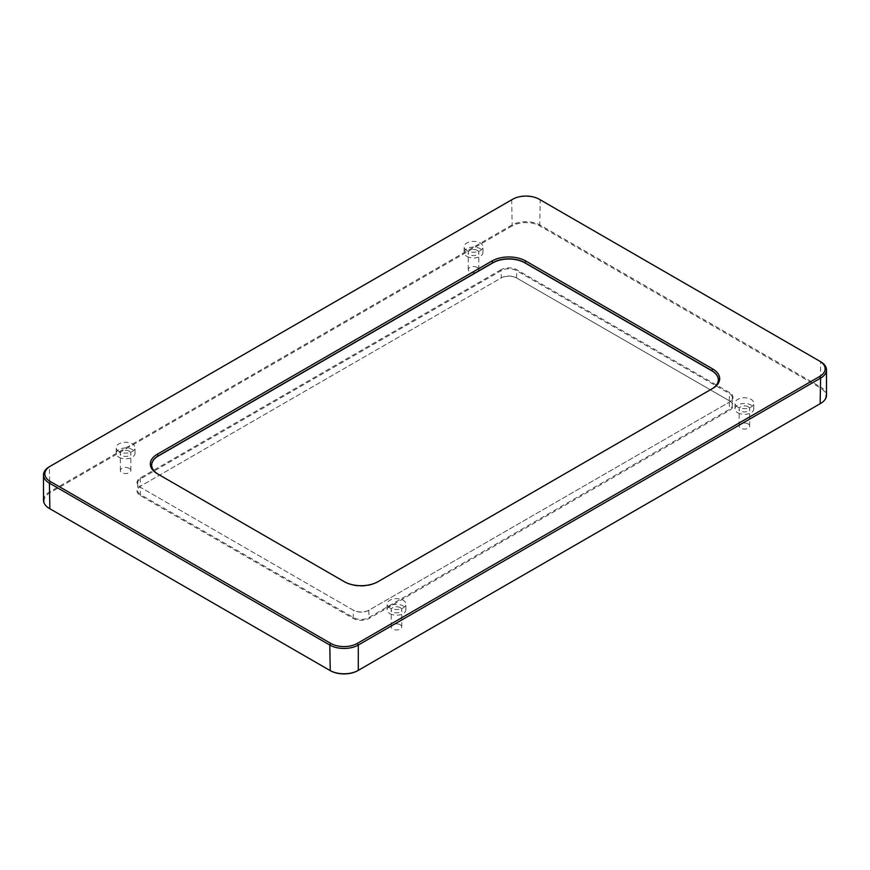 <?xml version="1.0" encoding="UTF-8"?>
<svg xmlns="http://www.w3.org/2000/svg" width="870" height="870" viewBox="0 0 870 870"><rect width="100%" height="100%" fill="white"/><g stroke="black" fill="none" stroke-linecap="round" stroke-linejoin="round"><path stroke-width="0.65" stroke-dasharray="4.35 3.26" d="M500.805 269.82L140.342 477.924A11.397 6.579 0 0 0 140.342 487.222L353.089 610.055A11.397 6.579 0 0 0 369.195 610.055L729.658 401.94A11.397 6.579 0 0 0 729.658 392.642L516.91 269.82A11.397 6.579 0 0 0 500.805 269.82L501.261 270.603A10.745 6.21 180 0 1 516.465 270.603L729.201 393.425A10.745 6.21 180 0 1 732.344 397.818A10.745 6.21 180 0 1 729.201 402.201L368.739 610.316A10.745 6.21 180 0 1 353.535 610.316L353.089 610.055M353.089 618.385L353.535 610.316L140.799 487.494A10.745 6.21 180 0 1 137.656 483.1A10.745 6.21 180 0 1 140.799 478.717L501.261 270.603L501.261 277.889L140.799 485.993A10.745 6.21 0 0 0 137.656 490.386A10.745 6.21 0 0 0 140.799 494.769L353.535 617.602A10.745 6.21 0 0 0 368.739 617.602L729.201 409.487A10.745 6.21 0 0 0 732.344 405.105A10.745 6.21 0 0 0 729.201 400.711L516.465 277.889A10.745 6.21 0 0 0 501.261 277.889L500.805 278.15A11.397 6.579 180 0 1 516.91 278.15L729.658 400.972A11.397 6.579 180 0 1 729.658 410.281L369.195 618.385A11.397 6.579 180 0 1 353.089 618.385L140.342 495.563A11.397 6.579 180 0 1 140.342 486.265L500.805 278.15M718.326 379.875A22.576 13.028 180 0 1 718.326 379.962A22.576 13.028 180 0 1 711.714 389.173L377.101 582.356A22.576 13.028 180 0 1 345.183 582.356L158.286 474.454A22.576 13.028 180 0 1 151.674 465.243A22.576 13.028 180 0 1 151.674 465.156M711.714 389.173L711.714 388.999A22.576 13.028 180 0 1 711.714 388.999L377.101 582.182A22.576 13.028 180 0 1 345.183 582.182L344.226 581.639M466.864 250.658A9.407 5.427 180 0 1 464.112 246.819A9.407 5.427 180 0 1 469.92 241.806A9.407 5.427 180 0 1 480.164 242.98A9.407 5.427 180 0 1 482.926 246.819A9.407 5.427 180 0 1 477.119 251.832A9.407 5.427 180 0 1 466.864 250.658M389.836 607.923A9.407 5.427 180 0 1 387.074 604.084A9.407 5.427 180 0 1 392.881 599.071A9.407 5.427 180 0 1 403.136 600.246A9.407 5.427 180 0 1 405.888 604.084A9.407 5.427 180 0 1 400.08 609.098A9.407 5.427 180 0 1 389.836 607.923M737.749 407.051A9.407 5.427 180 0 1 734.998 403.212A9.407 5.427 180 0 1 740.805 398.199A9.407 5.427 180 0 1 751.049 399.373A9.407 5.427 180 0 1 753.811 403.212A9.407 5.427 180 0 1 748.004 408.226A9.407 5.427 180 0 1 737.749 407.051M118.951 451.53A9.407 5.427 180 0 1 116.188 447.691A9.407 5.427 180 0 1 121.996 442.667A9.407 5.427 180 0 1 132.251 443.852A9.407 5.427 180 0 1 135.002 447.691A9.407 5.427 180 0 1 129.195 452.704A9.407 5.427 180 0 1 118.951 451.53M711.714 388.999L712.671 388.444L711.714 388.999M377.101 582.182L378.048 581.639L377.101 582.356M345.183 582.356L158.286 474.28A22.576 13.028 180 0 1 158.264 474.27L157.329 473.737L158.286 474.454M43.5 500.261A20.151 11.636 180 0 1 49.405 492.028L511.712 225.123A20.151 11.636 180 0 1 540.216 225.123L820.595 386.998L820.595 361.681L540.216 199.806A20.151 11.636 0 0 0 511.712 199.806L512.658 199.252M357.831 670.629L820.138 403.724A19.51 11.266 0 0 0 820.138 387.792L539.759 225.906A19.51 11.266 0 0 0 512.169 225.906L511.712 199.806L49.405 466.712L49.862 492.822A19.51 11.266 0 0 0 49.851 508.743L330.241 670.629M118.951 457.228A9.407 5.427 0 0 0 129.195 458.414A9.407 5.427 0 0 0 135.002 453.39A9.407 5.427 0 0 0 132.251 449.551A9.407 5.427 0 0 0 121.996 448.376A9.407 5.427 0 0 0 116.188 453.39A9.407 5.427 0 0 0 118.951 457.228M129.326 451.247A5.263 3.045 0 0 0 123.583 450.584A5.263 3.045 0 0 0 120.332 453.39A5.263 3.045 0 0 0 125.595 456.435A5.263 3.045 0 0 0 130.87 453.39A5.263 3.045 0 0 0 129.326 451.247M129.326 468.354A5.263 3.045 0 0 0 123.583 467.701A5.263 3.045 0 0 0 120.332 470.507A5.263 3.045 0 0 0 125.595 473.552A5.263 3.045 0 0 0 130.87 470.507A5.263 3.045 0 0 0 129.326 468.354M737.749 412.761A9.407 5.427 0 0 0 748.004 413.935A9.407 5.427 0 0 0 753.811 408.922A9.407 5.427 0 0 0 751.049 405.083A9.407 5.427 0 0 0 740.805 403.897A9.407 5.427 0 0 0 734.998 408.922A9.407 5.427 0 0 0 737.749 412.761M748.124 406.769A5.263 3.045 0 0 0 742.382 406.105A5.263 3.045 0 0 0 739.13 408.922A5.263 3.045 0 0 0 744.405 411.956A5.263 3.045 0 0 0 749.668 408.922A5.263 3.045 0 0 0 748.124 406.769M748.124 423.886A5.263 3.045 0 0 0 742.382 423.222A5.263 3.045 0 0 0 739.13 426.028A5.263 3.045 0 0 0 744.405 429.073A5.263 3.045 0 0 0 749.668 426.028A5.263 3.045 0 0 0 748.124 423.886M389.836 613.622A9.407 5.427 0 0 0 400.08 614.807A9.407 5.427 0 0 0 405.888 609.783A9.407 5.427 0 0 0 403.136 605.944A9.407 5.427 0 0 0 392.881 604.77A9.407 5.427 0 0 0 387.074 609.783A9.407 5.427 0 0 0 389.836 613.622M400.211 607.641A5.263 3.045 0 0 0 394.469 606.977A5.263 3.045 0 0 0 391.217 609.783A5.263 3.045 0 0 0 396.481 612.828A5.263 3.045 0 0 0 401.755 609.783A5.263 3.045 0 0 0 400.211 607.641M400.211 624.747A5.263 3.045 0 0 0 394.469 624.094A5.263 3.045 0 0 0 391.217 626.9A5.263 3.045 0 0 0 396.481 629.945A5.263 3.045 0 0 0 401.755 626.9A5.263 3.045 0 0 0 400.211 624.747M466.864 256.367A9.407 5.427 0 0 0 477.119 257.542A9.407 5.427 0 0 0 482.926 252.528A9.407 5.427 0 0 0 480.164 248.689A9.407 5.427 0 0 0 469.92 247.504A9.407 5.427 0 0 0 464.112 252.528A9.407 5.427 0 0 0 466.864 256.367M477.238 250.375A5.263 3.045 0 0 0 471.496 249.712A5.263 3.045 0 0 0 468.245 252.528A5.263 3.045 0 0 0 473.519 255.562A5.263 3.045 0 0 0 478.783 252.528A5.263 3.045 0 0 0 477.238 250.375M477.238 267.492A5.263 3.045 0 0 0 471.496 266.829A5.263 3.045 0 0 0 468.245 269.635A5.263 3.045 0 0 0 473.519 272.68A5.263 3.045 0 0 0 478.783 269.635A5.263 3.045 0 0 0 477.238 267.492M368.739 610.316L369.195 618.385M729.201 400.711L729.658 392.642M516.465 277.889L516.91 269.82M140.342 477.924L140.342 486.265M512.169 225.906L49.862 492.822M820.138 387.792L820.595 386.998A20.151 11.636 180 0 1 826.5 395.23M729.201 402.201L729.658 410.281M140.342 495.563L140.342 487.222M539.759 225.906L540.216 199.806M158.286 474.28L157.329 473.737M135.002 453.39L135.002 447.691M116.188 453.39L116.188 447.691M130.87 470.507L130.87 453.39M120.332 470.507L120.332 453.39M753.811 408.922L753.811 403.212M734.998 408.922L734.998 403.212M749.668 426.028L749.668 408.922M739.13 426.028L739.13 408.922M405.888 609.783L405.888 604.084M387.074 609.783L387.074 604.084M401.755 626.9L401.755 609.783M391.217 626.9L391.217 609.783M482.926 252.528L482.926 246.819M464.112 252.528L464.112 246.819M478.783 269.635L478.783 252.528M468.245 269.635L468.245 252.528M732.344 397.818L732.344 405.105M137.656 483.1L137.656 490.386"/><path stroke-width="1.3" d="M151.674 465.156A22.576 13.028 180 0 1 158.286 456.021L492.898 262.838A22.576 13.028 180 0 1 524.817 262.838L711.714 370.74A22.576 13.028 180 0 1 718.326 379.875M158.264 474.27A22.576 13.028 180 0 1 151.674 465.069A22.576 13.028 180 0 1 158.286 455.847L492.898 262.664A22.576 13.028 180 0 1 524.817 262.664L711.714 370.566A22.576 13.028 180 0 1 718.326 379.777A22.576 13.028 180 0 1 711.736 388.988M712.671 368.923L525.774 261.011A23.914 13.811 0 0 0 491.952 261.011L157.329 454.205A23.914 13.811 0 0 0 157.329 473.737L344.226 581.639A23.914 13.811 0 0 0 378.048 581.639L712.671 388.444A23.914 13.811 0 0 0 712.671 368.923L711.714 370.74M330.741 643.398L50.351 481.523A18.814 10.864 180 0 1 50.351 466.168L512.658 199.252A18.814 10.864 180 0 1 539.259 199.252L819.649 361.137A18.814 10.864 180 0 1 819.649 376.492L357.342 643.398A18.814 10.864 180 0 1 330.741 643.398L329.784 645.051A20.151 11.636 0 0 0 358.288 645.051L820.595 378.135A20.151 11.636 0 0 0 826.5 369.913A20.151 11.636 0 0 0 820.595 361.681L819.649 361.137L820.595 361.681M50.351 466.168L49.405 466.712A20.151 11.636 0 0 0 43.5 474.944A20.151 11.636 0 0 0 49.405 483.165L329.784 645.051L330.241 670.629A19.51 11.266 0 0 0 357.831 670.629L358.288 670.368A20.151 11.636 180 0 1 329.784 670.368L49.405 508.482A20.151 11.636 180 0 1 43.5 500.261L43.5 474.944M49.405 508.482L49.862 508.754A19.51 11.266 0 0 0 49.862 508.754L49.405 483.165L50.351 481.523M826.5 369.913L826.5 395.23A20.151 11.636 180 0 1 820.595 403.452L820.138 403.724A19.51 11.266 0 0 0 820.149 403.713L358.288 670.368L358.288 645.051L357.342 643.398M820.138 403.724L820.595 378.135L819.649 376.492M491.952 261.011L492.898 262.838M524.817 262.838L525.774 261.011M158.286 456.021L157.329 454.205"/></g></svg>
